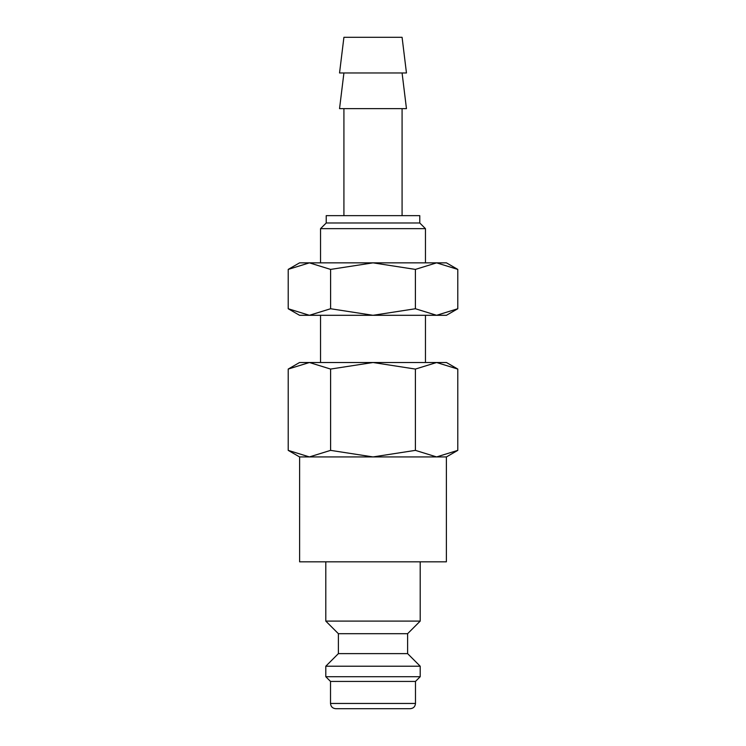 <?xml version="1.0" encoding="UTF-8"?>
<svg xmlns="http://www.w3.org/2000/svg" width="746" height="746" viewBox="0 0 746 746"><rect width="100%" height="100%" fill="white"/><g stroke="black" fill="none" stroke-linecap="round" stroke-linejoin="round"><path stroke-width="1.12" d="M325.797 561.831L325.797 621.101L338.386 633.69L338.386 653.627L325.797 666.215L325.797 676.706L330.515 681.424L330.515 703.459L415.485 703.459L415.485 681.424L420.203 676.706L420.203 666.215L407.614 653.627L407.614 633.69L420.203 621.101L420.203 561.831M330.515 703.459C330.823 706.639 332.576 708.392 335.756 708.7L410.244 708.7C413.424 708.392 415.177 706.639 415.485 703.459M309.404 456.925L373 456.925L330.599 450.37L309.404 456.925L288.208 450.37L299.566 456.925L309.404 456.925L299.622 456.925L299.622 561.831L446.378 561.831L446.378 456.925L436.596 456.925L446.434 456.925L457.792 450.37L436.596 456.925L415.401 450.37L373 456.925L436.596 456.925M457.792 369.065L446.434 362.509L436.596 362.509L457.792 369.065L457.792 450.37M299.566 362.509L288.208 369.065L309.404 362.509L373 362.509L415.401 369.065L436.596 362.509L373 362.509L330.599 369.065L309.404 362.509L299.566 362.509M406.458 72.968L402.085 37.3L343.915 37.3L339.542 72.968L406.458 72.968M343.915 72.968L339.542 108.636L406.458 108.636L402.085 72.968M402.085 215.641L402.085 108.636M343.915 108.636L343.915 215.641M425.453 262.853L425.453 228.658L419.774 222.989L419.774 215.641L326.226 215.641L326.226 222.989L320.547 228.658L320.547 262.853M425.453 362.509L425.453 315.297M320.547 315.297L320.547 362.509M320.547 228.658L425.453 228.658M326.226 222.989L419.774 222.989M330.599 450.37L330.599 369.065M288.208 450.37L288.208 369.065M415.401 450.37L415.401 369.065M330.515 681.424L415.485 681.424M325.797 676.706L420.203 676.706M325.797 666.215L420.203 666.215M338.386 653.627L407.614 653.627M338.386 633.69L407.614 633.69M325.797 621.101L420.203 621.101M457.792 269.409L446.434 262.853L436.596 262.853L457.792 269.409L457.792 308.741L436.596 315.297L415.401 308.741L373 315.297L446.434 315.297L457.792 308.741M299.566 262.853L288.208 269.409L309.404 262.853L373 262.853L415.401 269.409L436.596 262.853L373 262.853L330.599 269.409L309.404 262.853L299.566 262.853M288.208 308.741L299.566 315.297L373 315.297L330.599 308.741L309.404 315.297L288.208 308.741L288.208 269.409M330.599 308.741L330.599 269.409M415.401 308.741L415.401 269.409"/></g></svg>
